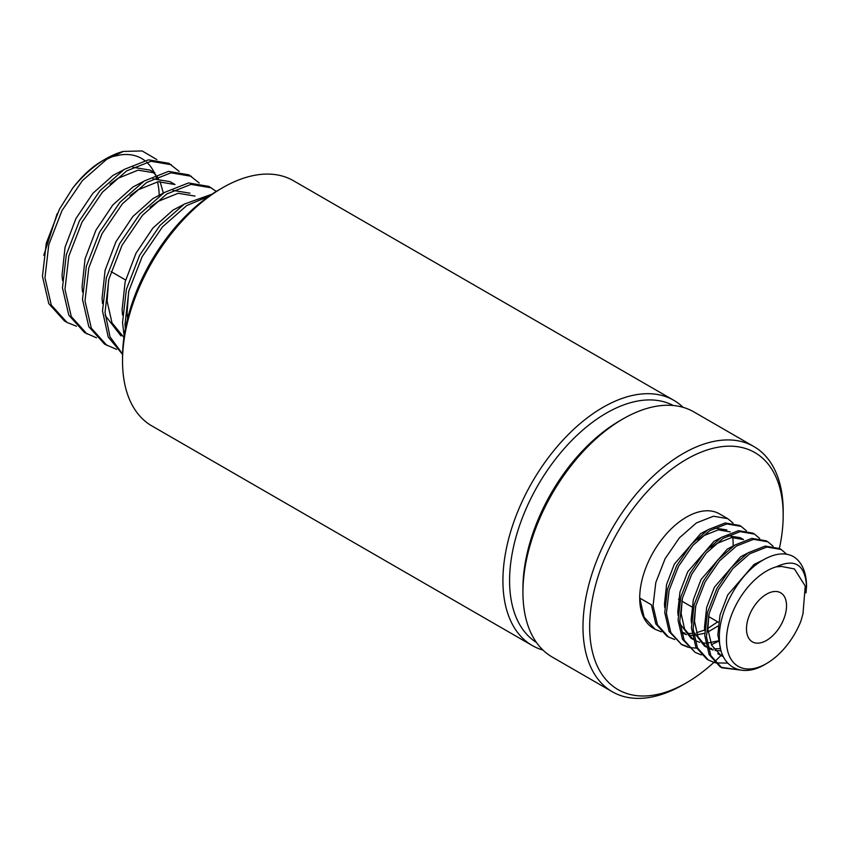 <?xml version="1.0" encoding="UTF-8"?>
<svg xmlns="http://www.w3.org/2000/svg" width="849" height="849" viewBox="0 0 849 849"><rect width="100%" height="100%" fill="white"/><g stroke="black" fill="none" stroke-linecap="round" stroke-linejoin="round"><path stroke-width="1.27" d="M673.257 405.493A136.848 79.01 120 0 0 606.345 413.113A136.848 79.01 120 0 0 517.359 532.334A136.848 79.01 120 0 0 536.441 642.46M542.957 650.069A141.56 81.727 -60 0 1 532.227 645.516A141.56 81.727 -60 0 1 510.536 532.079A141.56 81.727 -60 0 1 603.013 407.329A141.56 81.727 -60 0 1 673.798 400.325A141.56 81.727 -60 0 1 683.095 407.329M122.532 361.101L122.532 357.249A136.848 79.01 -60 0 1 219.297 189.645L222.629 187.725A141.56 81.727 120 0 0 122.532 361.101A141.56 81.727 120 0 0 151.854 425.911L532.227 645.516M686.427 459.351A136.848 79.01 120 0 0 589.662 626.944A136.848 79.01 120 0 0 686.427 682.819L683.095 684.74A141.56 81.727 -60 0 1 612.309 691.755A141.56 81.727 -60 0 1 590.607 578.318A141.56 81.727 -60 0 1 683.095 453.568A141.56 81.727 -60 0 1 753.87 446.553A141.56 81.727 -60 0 1 783.192 511.363L783.192 515.216A136.848 79.01 120 0 0 686.427 459.351M522.931 592.273L522.931 588.421A136.848 79.01 -60 0 1 619.696 420.817L623.028 418.897A141.56 81.727 120 0 0 522.931 592.273A141.56 81.727 120 0 0 552.253 657.073L612.309 691.755M766.509 640.433A28.314 16.343 120 0 0 785.007 615.483A28.314 16.343 120 0 0 780.666 592.793A28.314 16.343 120 0 0 766.509 594.194A28.314 16.343 120 0 0 748.011 619.144A28.314 16.343 120 0 0 752.352 641.833A28.314 16.343 120 0 0 766.509 640.433M110.444 157.065L120.462 154.889A84.942 49.04 -60 0 1 144.691 160.514M146.59 162.095A84.942 49.04 -60 0 1 154.231 172.538M154.847 173.865A84.942 49.04 -60 0 1 155.367 175.106M156.184 177.282A84.942 49.04 -60 0 1 156.587 178.513M157.5 181.813A84.942 49.04 -60 0 1 159.219 195.96M72.653 188.202C82.013 176.04 91.756 167.009 101.901 161.108L105.849 158.827A94.377 54.485 120 0 0 72.653 188.202L59.494 209.119L46.281 243.196L42.45 276.339L48.786 303.613L64.492 320.986M76.484 326.239L66.997 322.429L51.28 305.067L44.955 277.782L48.786 244.639L61.998 210.563L82.395 180.646L106.677 159.304L123.307 151.43A94.377 54.485 120 0 0 105.849 158.827M123.307 151.43L142.144 150.942L156.81 159.58M96.499 337.796L84.518 332.543L68.801 315.181L62.465 287.896L66.296 254.753L79.509 220.676L99.917 190.76L124.198 169.418L148.49 159.824L168.887 163.305L179.203 171.434M87.023 333.986L71.305 316.624L64.97 289.339L68.801 256.196L82.013 222.13L102.411 192.203L126.703 170.872L150.984 161.268L171.381 164.748M116.525 349.363L104.544 344.1L88.816 326.738L82.491 299.453L86.322 266.31L99.535 232.244L119.932 202.317L144.224 180.986L168.505 171.381L188.903 174.862L199.218 182.991M107.038 345.554L91.321 328.181L84.996 300.896L88.816 267.753L102.039 233.687L122.436 203.76L146.718 182.429L171.01 172.825L191.407 176.305M122.564 354.415L108.248 337.053L102.506 311.01L106.337 277.867L119.55 243.801L139.947 213.874L164.239 192.543L188.52 182.938L208.928 186.419L216.293 191.439M122.574 354.033L110.03 336.851L105.011 312.464L108.842 279.321L122.054 245.244L142.452 215.317L166.744 193.986L191.025 184.382L211.422 187.862M124.145 335.971L122.532 322.578L126.363 289.435L139.576 255.358L159.973 225.431L184.254 204.1L212.006 194.177M125.355 328.839L125.036 324.021L128.857 290.878L142.08 256.801L162.477 226.874L186.759 205.543L208.907 196.289M786.705 554.227L781.186 549.505L766.87 547.043L749.826 553.739L732.783 568.65L718.466 589.577L709.17 613.403L706.453 636.58L710.836 655.651L721.799 667.781L743.395 670.402M781.186 549.505L779.52 548.539L765.204 546.087L748.16 552.784L731.116 567.684L716.8 588.612L707.504 612.437L704.776 635.614L709.17 654.685L720.132 666.826L721.799 667.781M720.971 667.282L739.447 669.872M773.089 546.204L767.846 541.8L753.519 539.338L736.476 546.034L719.443 560.945L705.116 581.873L695.83 605.698L693.102 628.876L697.496 647.946L708.448 660.076L714.752 662.655M715.728 662.889L727.731 663.133M767.846 541.8L766.169 540.834L751.853 538.372L734.809 545.069L717.766 559.979L703.45 580.907L694.153 604.732L691.436 627.91L695.83 646.98L706.782 659.121L708.459 660.076M759.738 538.499L754.496 534.095L740.179 531.633L723.136 538.33L706.092 553.24L691.765 574.168L682.479 597.993L679.752 621.171L684.145 640.242L695.108 652.372L701.401 654.95M754.496 534.095L752.83 533.13L738.503 530.667L721.47 537.364L704.426 552.274L690.099 573.202L680.813 597.027L678.086 620.205L682.479 639.276L695.108 652.372M746.398 530.795L741.145 526.391L726.829 523.929L709.785 530.625L692.742 545.536L678.425 566.453L669.129 590.288L666.412 613.466L670.795 632.537L681.758 644.667L688.061 647.246M689.038 647.479L696.435 648.158M711.43 644.731L718.541 641.207M741.145 526.391L739.479 525.425L725.163 522.963L708.119 529.659L691.075 544.57L676.759 565.498L667.463 589.323L664.746 612.5L669.129 631.571L681.758 644.667M680.94 644.168L687.372 646.514M733.048 523.08L727.805 518.686L713.478 516.224L696.435 522.92L679.402 537.831L665.075 558.748L655.789 582.584L653.061 605.761L657.455 624.832L668.418 636.962L674.711 639.541M727.805 518.686L719.464 513.868A66.063 38.141 120 0 0 686.427 517.137A66.063 38.141 120 0 0 639.711 598.046L651.395 604.796L655.789 623.866L666.741 635.997L668.418 636.962M805.977 592.942L806.55 586.489A66.063 38.141 -60 0 0 792.87 556.254C783.882 551.924 773.227 553.633 760.895 561.359C738.428 575.187 718.318 611.397 719.4 638.459C719.241 666.242 741.018 678.967 765.129 664.353L766.509 663.547A56.628 32.697 120 0 0 800.872 621.213L802.995 613.7L805.234 586.022L794.431 568.947L781.621 566.463L776.273 566.835A56.628 32.697 120 0 0 766.509 571.08A56.628 32.697 120 0 0 726.468 640.433A56.628 32.697 120 0 0 766.509 663.547M733.122 545.907A66.063 38.141 120 0 0 732.761 537.428M776.273 566.835C795.057 558.164 805.149 564.723 806.55 586.489M655.067 629.258L653.401 628.292A66.063 38.141 120 0 1 639.711 598.046L644.104 617.117L655.067 629.258L661.36 631.836M43.787 255.305L57.127 213.768M673.798 400.325L293.414 180.71A141.56 81.727 120 0 0 222.629 187.725L219.297 189.645M127.615 318.566L127.106 312.708L128.624 291.801M123.933 337.499L111.994 322.853L107.091 301.151L108.608 280.244M150.05 207.294L157.978 201.436L178.12 193.285L195.005 196.077M130.035 195.737L137.963 189.879L158.105 181.718L174.99 184.52L169.98 181.633L152.937 178.852M110.009 184.18L117.947 178.322L138.079 170.161L154.964 172.963L149.965 170.076L132.922 167.295M125.525 327.926L125.196 327.003M122.532 315.053L122.107 309.811L125.111 281.932L135.978 253.278L152.862 228.094L172.994 210.106L183.373 204.662M120.961 335.886L105.18 315.446M102.517 303.496L102.082 298.254L105.085 270.375L115.952 241.721L132.837 216.537L152.979 198.549L163.358 193.105L160.047 181.495M172.963 190.409L189.996 193.19M82.491 291.939L82.066 286.697L85.07 258.818L95.937 230.164L112.821 204.98L132.953 186.992L143.332 181.548M62.476 280.372L62.041 275.14L65.044 247.261L75.911 218.607L92.796 193.423L112.938 175.435L123.317 169.991M152.374 171.678L155.813 174.915M157.298 176.794L158.445 178.502M683.095 684.74L686.427 682.819A136.848 79.01 120 0 0 713.85 662.4M714.656 661.658A136.848 79.01 120 0 0 720.971 655.513M721.215 655.258A136.848 79.01 120 0 0 722.255 654.186M779.382 548.465A136.848 79.01 120 0 0 783.192 515.216M753.87 446.553L693.813 411.882A141.56 81.727 120 0 0 623.028 418.897L619.696 420.817M726.861 529.935L714.391 528.014M707.62 529.978L700.605 533.671L674.361 564.107L666.624 584.324L664.459 603.989L664.735 607.597M681.238 632.165L685.069 633.163M687.128 633.439L691.893 633.45M696.413 632.77L704.702 629.979M707.811 628.44L717.723 621.839M711.398 547.658L717.299 543.307L731.573 537.566L743.544 539.571L740.211 537.65L727.742 535.719M720.971 537.682L713.956 541.375L687.701 571.812L679.975 592.029L677.799 611.704L678.086 615.302M679.9 623.654L691.044 638.225L693.039 639.382M734.321 545.387L727.306 549.08L701.051 579.517L693.325 599.734L691.15 619.409L691.436 623.007M693.24 631.359L704.383 645.93L706.347 646.938M707.939 647.575L711.759 648.572M713.829 648.848L720.568 648.647M747.661 553.092L740.646 556.785L714.391 587.221L706.665 607.449L704.5 627.114L704.776 630.711M708.936 614.347L707.833 629.035L711.674 645.229L721.066 655.566L717.734 653.634L722.934 655.799M763.028 560.032L753.997 564.489L727.742 594.937L720.016 615.154L717.84 634.819L720.493 648.307M794.431 568.947L781.621 566.463M730.204 531.867L718.222 529.861L703.948 535.592L698.048 539.953M681.365 632.643L686.427 634.659M688.401 635.094L692.2 635.466M693.718 635.466L704.734 633.248M708.034 631.9L718.116 626.01M682.246 598.938L681.142 613.625L684.581 628.982L693.017 639.308M694.705 640.348L699.767 642.364M701.752 642.799L705.551 643.171M707.058 643.171L718.466 640.815M695.586 606.642L694.493 621.33L697.92 636.686L706.368 647.012M708.055 648.052L713.118 650.069M715.091 650.504L721.13 650.843M721.066 655.566L723.369 656.723M64.503 320.986L66.997 322.429M111.039 271.574L125.61 279.99M678.531 599.214L680.081 600.105M681.747 601.071L691.882 606.918M708.565 616.554L718.572 622.338M706.389 647.087L704.383 645.93"/></g></svg>
